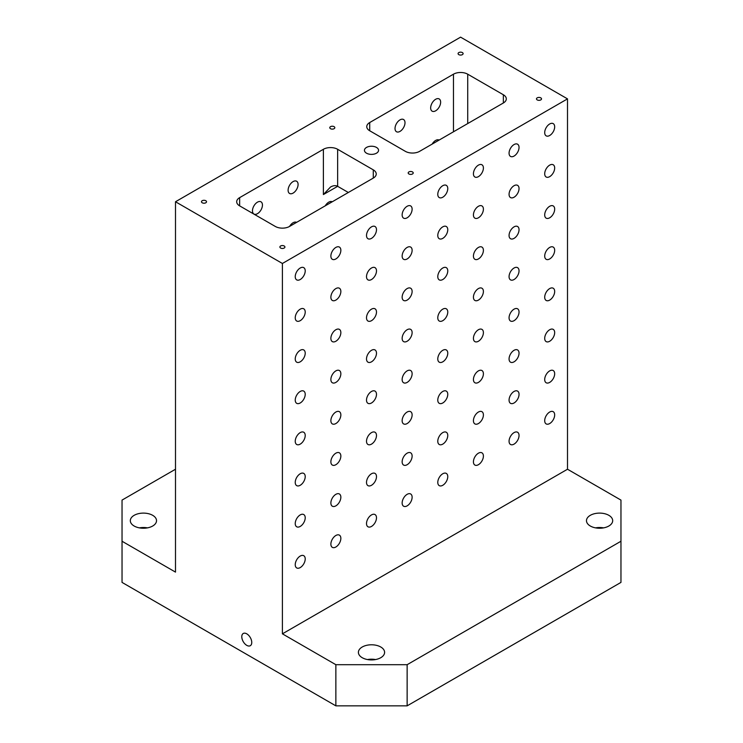 <?xml version="1.0" encoding="UTF-8"?>
<svg xmlns="http://www.w3.org/2000/svg" width="743" height="743" viewBox="0 0 743 743"><rect width="100%" height="100%" fill="white"/><g stroke="black" fill="none" stroke-linecap="round" stroke-linejoin="round"><path stroke-width="1.11" d="M252.471 210.808A7.058 4.077 -60 0 1 255.555 203.703A7.058 4.077 -60 0 1 260.988 201.817A7.058 4.077 -60 0 1 260.988 209.963A7.058 4.077 -60 0 1 253.93 214.03A7.058 4.077 -60 0 1 252.471 210.808M288.108 190.227A7.058 4.077 -60 0 1 291.191 183.131A7.058 4.077 -60 0 1 296.624 181.236A7.058 4.077 -60 0 1 296.624 189.391A7.058 4.077 -60 0 1 289.566 193.459A7.058 4.077 -60 0 1 288.108 190.227M289.603 226.401A7.058 4.077 -60 0 1 296.587 222.371M325.248 205.82A7.058 4.077 -60 0 1 332.223 201.79M395.025 128.502A7.058 4.077 -60 0 1 398.099 121.406A7.058 4.077 -60 0 1 403.542 119.512A7.058 4.077 -60 0 1 403.542 127.657A7.058 4.077 -60 0 1 396.483 131.734A7.058 4.077 -60 0 1 395.025 128.502M430.661 107.93A7.058 4.077 -60 0 1 433.736 100.825A7.058 4.077 -60 0 1 439.178 98.94A7.058 4.077 -60 0 1 439.178 107.085A7.058 4.077 -60 0 1 432.12 111.162A7.058 4.077 -60 0 1 430.661 107.93M432.157 144.096A7.058 4.077 -60 0 1 439.141 140.065M453.462 74.189L369.717 122.539A10.077 5.823 0 0 0 366.763 126.654A10.077 5.823 0 0 0 369.717 130.768L405.353 151.34A10.077 5.823 0 0 0 419.609 151.34L503.355 102.989A10.077 5.823 0 0 0 506.308 98.875A10.077 5.823 0 0 0 503.355 94.76L467.719 74.189A10.077 5.823 0 0 0 453.462 74.189L453.462 131.799M323.391 149.287L239.645 197.638A10.077 5.823 0 0 0 236.692 201.752A10.077 5.823 0 0 0 239.645 205.867L275.281 226.439A10.077 5.823 0 0 0 289.538 226.439L373.283 178.088A10.077 5.823 0 0 0 376.237 173.973A10.077 5.823 0 0 0 373.283 169.859L337.647 149.287A10.077 5.823 0 0 0 323.391 149.287L323.391 194.555L330.514 187.022C333.282 185.481 335.66 185.248 337.647 186.317L348.337 192.493M366.513 147.43A7.058 4.077 180 0 1 374.203 146.547A7.058 4.077 180 0 1 378.558 150.318A7.058 4.077 180 0 1 371.5 154.386A7.058 4.077 180 0 1 364.441 150.318A7.058 4.077 180 0 1 366.513 147.43M134.158 515.326A13.105 7.569 180 0 1 148.433 513.682A13.105 7.569 180 0 1 156.522 520.676A13.105 7.569 180 0 1 143.418 528.236A13.105 7.569 180 0 1 130.313 520.676A13.105 7.569 180 0 1 134.158 515.326M175.497 469.232L122.038 500.095L122.038 541.248L175.497 572.11L175.497 201.752L282.405 263.477L567.503 98.875L460.595 37.15L175.497 201.752M458.812 52.586A2.517 1.458 180 0 1 461.561 52.27A2.517 1.458 180 0 1 463.112 53.607A2.517 1.458 180 0 1 460.595 55.066A2.517 1.458 180 0 1 458.078 53.607A2.517 1.458 180 0 1 458.812 52.586M202.217 200.721A2.517 1.458 180 0 1 204.966 200.406A2.517 1.458 180 0 1 206.526 201.752A2.517 1.458 180 0 1 204 203.21A2.517 1.458 180 0 1 201.483 201.752A2.517 1.458 180 0 1 202.217 200.721M280.622 245.989A2.517 1.458 180 0 1 283.371 245.673A2.517 1.458 180 0 1 284.922 247.02A2.517 1.458 180 0 1 282.405 248.468A2.517 1.458 180 0 1 279.888 247.02A2.517 1.458 180 0 1 280.622 245.989M408.919 171.921A2.517 1.458 180 0 1 411.668 171.605A2.517 1.458 180 0 1 413.219 172.943A2.517 1.458 180 0 1 410.703 174.401A2.517 1.458 180 0 1 408.186 172.943A2.517 1.458 180 0 1 408.919 171.921M537.217 97.844A2.517 1.458 180 0 1 539.957 97.528A2.517 1.458 180 0 1 541.517 98.875A2.517 1.458 180 0 1 539 100.333A2.517 1.458 180 0 1 536.474 98.875A2.517 1.458 180 0 1 537.217 97.844M330.514 126.654A2.517 1.458 180 0 1 333.263 126.338A2.517 1.458 180 0 1 334.814 127.685A2.517 1.458 180 0 1 332.297 129.133A2.517 1.458 180 0 1 329.781 127.685A2.517 1.458 180 0 1 330.514 126.654M305.215 270.889A7.058 4.077 -60 0 1 302.132 277.984A7.058 4.077 -60 0 1 296.698 279.879A7.058 4.077 -60 0 1 296.698 271.724A7.058 4.077 -60 0 1 303.757 267.656A7.058 4.077 -60 0 1 305.215 270.889M305.215 312.032A7.058 4.077 -60 0 1 302.132 319.137A7.058 4.077 -60 0 1 296.698 321.022A7.058 4.077 -60 0 1 296.698 312.877A7.058 4.077 -60 0 1 303.757 308.809A7.058 4.077 -60 0 1 305.215 312.032M305.215 353.185A7.058 4.077 -60 0 1 302.132 360.29A7.058 4.077 -60 0 1 296.698 362.175A7.058 4.077 -60 0 1 296.698 354.03A7.058 4.077 -60 0 1 303.757 349.953A7.058 4.077 -60 0 1 305.215 353.185M305.215 394.338A7.058 4.077 -60 0 1 302.132 401.443A7.058 4.077 -60 0 1 296.698 403.328A7.058 4.077 -60 0 1 296.698 395.183A7.058 4.077 -60 0 1 303.757 391.106A7.058 4.077 -60 0 1 305.215 394.338M305.215 435.491A7.058 4.077 -60 0 1 302.132 442.587A7.058 4.077 -60 0 1 296.698 444.481A7.058 4.077 -60 0 1 296.698 436.336A7.058 4.077 -60 0 1 303.757 432.259A7.058 4.077 -60 0 1 305.215 435.491M305.215 476.644A7.058 4.077 -60 0 1 302.132 483.739A7.058 4.077 -60 0 1 296.698 485.634A7.058 4.077 -60 0 1 296.698 477.48A7.058 4.077 -60 0 1 303.757 473.412A7.058 4.077 -60 0 1 305.215 476.644M305.215 517.787A7.058 4.077 -60 0 1 302.132 524.892A7.058 4.077 -60 0 1 296.698 526.778A7.058 4.077 -60 0 1 296.698 518.633A7.058 4.077 -60 0 1 303.757 514.565A7.058 4.077 -60 0 1 305.215 517.787M305.215 558.94A7.058 4.077 -60 0 1 302.132 566.045A7.058 4.077 -60 0 1 296.698 567.931A7.058 4.077 -60 0 1 296.698 559.785A7.058 4.077 -60 0 1 303.757 555.708A7.058 4.077 -60 0 1 305.215 558.94M340.851 250.307A7.058 4.077 -60 0 1 337.768 257.412A7.058 4.077 -60 0 1 332.335 259.298A7.058 4.077 -60 0 1 332.335 251.153A7.058 4.077 -60 0 1 339.393 247.075A7.058 4.077 -60 0 1 340.851 250.307M340.851 291.46A7.058 4.077 -60 0 1 337.768 298.565A7.058 4.077 -60 0 1 332.335 300.451A7.058 4.077 -60 0 1 332.335 292.305A7.058 4.077 -60 0 1 339.393 288.228A7.058 4.077 -60 0 1 340.851 291.46M340.851 332.613A7.058 4.077 -60 0 1 337.768 339.709A7.058 4.077 -60 0 1 332.335 341.604A7.058 4.077 -60 0 1 332.335 333.458A7.058 4.077 -60 0 1 339.393 329.381A7.058 4.077 -60 0 1 340.851 332.613M340.851 373.766A7.058 4.077 -60 0 1 337.768 380.862A7.058 4.077 -60 0 1 332.335 382.756A7.058 4.077 -60 0 1 332.335 374.602A7.058 4.077 -60 0 1 339.393 370.534A7.058 4.077 -60 0 1 340.851 373.766M340.851 414.91A7.058 4.077 -60 0 1 337.768 422.015A7.058 4.077 -60 0 1 332.335 423.9A7.058 4.077 -60 0 1 332.335 415.755A7.058 4.077 -60 0 1 339.393 411.687A7.058 4.077 -60 0 1 340.851 414.91M340.851 456.063A7.058 4.077 -60 0 1 337.768 463.168A7.058 4.077 -60 0 1 332.335 465.053A7.058 4.077 -60 0 1 332.335 456.908A7.058 4.077 -60 0 1 339.393 452.831A7.058 4.077 -60 0 1 340.851 456.063M340.851 497.216A7.058 4.077 -60 0 1 337.768 504.321A7.058 4.077 -60 0 1 332.335 506.206A7.058 4.077 -60 0 1 332.335 498.061A7.058 4.077 -60 0 1 339.393 493.984A7.058 4.077 -60 0 1 340.851 497.216M340.851 538.369A7.058 4.077 -60 0 1 337.768 545.464A7.058 4.077 -60 0 1 332.335 547.359A7.058 4.077 -60 0 1 332.335 539.214A7.058 4.077 -60 0 1 339.393 535.136A7.058 4.077 -60 0 1 340.851 538.369M376.487 229.736A7.058 4.077 -60 0 1 373.413 236.831A7.058 4.077 -60 0 1 367.971 238.726A7.058 4.077 -60 0 1 367.971 230.581A7.058 4.077 -60 0 1 375.029 226.504A7.058 4.077 -60 0 1 376.487 229.736M376.487 270.889A7.058 4.077 -60 0 1 373.413 277.984A7.058 4.077 -60 0 1 367.971 279.879A7.058 4.077 -60 0 1 367.971 271.724A7.058 4.077 -60 0 1 375.029 267.656A7.058 4.077 -60 0 1 376.487 270.889M376.487 312.032A7.058 4.077 -60 0 1 373.413 319.137A7.058 4.077 -60 0 1 367.971 321.032A7.058 4.077 -60 0 1 367.971 312.877A7.058 4.077 -60 0 1 375.029 308.809A7.058 4.077 -60 0 1 376.487 312.032M376.487 353.185A7.058 4.077 -60 0 1 373.413 360.29A7.058 4.077 -60 0 1 367.971 362.175A7.058 4.077 -60 0 1 367.971 354.03A7.058 4.077 -60 0 1 375.029 349.953A7.058 4.077 -60 0 1 376.487 353.185M376.487 394.338A7.058 4.077 -60 0 1 373.413 401.443A7.058 4.077 -60 0 1 367.971 403.328A7.058 4.077 -60 0 1 367.971 395.183A7.058 4.077 -60 0 1 375.029 391.106A7.058 4.077 -60 0 1 376.487 394.338M376.487 435.491A7.058 4.077 -60 0 1 373.413 442.587A7.058 4.077 -60 0 1 367.971 444.481A7.058 4.077 -60 0 1 367.971 436.336A7.058 4.077 -60 0 1 375.029 432.259A7.058 4.077 -60 0 1 376.487 435.491M376.487 476.644A7.058 4.077 -60 0 1 373.413 483.739A7.058 4.077 -60 0 1 367.971 485.634A7.058 4.077 -60 0 1 367.971 477.48A7.058 4.077 -60 0 1 375.029 473.412A7.058 4.077 -60 0 1 376.487 476.644M376.487 517.787A7.058 4.077 -60 0 1 373.413 524.892A7.058 4.077 -60 0 1 367.971 526.778A7.058 4.077 -60 0 1 367.971 518.633A7.058 4.077 -60 0 1 375.029 514.565A7.058 4.077 -60 0 1 376.487 517.787M412.124 209.154A7.058 4.077 -60 0 1 409.049 216.259A7.058 4.077 -60 0 1 403.607 218.154A7.058 4.077 -60 0 1 403.607 210A7.058 4.077 -60 0 1 410.665 205.932A7.058 4.077 -60 0 1 412.124 209.154M412.124 250.307A7.058 4.077 -60 0 1 409.049 257.412A7.058 4.077 -60 0 1 403.607 259.298A7.058 4.077 -60 0 1 403.607 251.153A7.058 4.077 -60 0 1 410.665 247.075A7.058 4.077 -60 0 1 412.124 250.307M412.124 291.46A7.058 4.077 -60 0 1 409.049 298.565A7.058 4.077 -60 0 1 403.607 300.451A7.058 4.077 -60 0 1 403.607 292.305A7.058 4.077 -60 0 1 410.665 288.228A7.058 4.077 -60 0 1 412.124 291.46M412.124 332.613A7.058 4.077 -60 0 1 409.049 339.709A7.058 4.077 -60 0 1 403.607 341.604A7.058 4.077 -60 0 1 403.607 333.458A7.058 4.077 -60 0 1 410.665 329.381A7.058 4.077 -60 0 1 412.124 332.613M412.124 373.766A7.058 4.077 -60 0 1 409.049 380.862A7.058 4.077 -60 0 1 403.607 382.756A7.058 4.077 -60 0 1 403.607 374.602A7.058 4.077 -60 0 1 410.665 370.534A7.058 4.077 -60 0 1 412.124 373.766M412.124 414.91A7.058 4.077 -60 0 1 409.049 422.015A7.058 4.077 -60 0 1 403.607 423.909A7.058 4.077 -60 0 1 403.607 415.755A7.058 4.077 -60 0 1 410.665 411.687A7.058 4.077 -60 0 1 412.124 414.91M412.124 456.063A7.058 4.077 -60 0 1 409.049 463.168A7.058 4.077 -60 0 1 403.607 465.053A7.058 4.077 -60 0 1 403.607 456.908A7.058 4.077 -60 0 1 410.665 452.831A7.058 4.077 -60 0 1 412.124 456.063M412.124 497.216A7.058 4.077 -60 0 1 409.049 504.321A7.058 4.077 -60 0 1 403.607 506.206A7.058 4.077 -60 0 1 403.607 498.061A7.058 4.077 -60 0 1 410.665 493.984A7.058 4.077 -60 0 1 412.124 497.216M447.769 188.583A7.058 4.077 -60 0 1 444.685 195.688A7.058 4.077 -60 0 1 439.243 197.573A7.058 4.077 -60 0 1 439.243 189.428A7.058 4.077 -60 0 1 446.302 185.351A7.058 4.077 -60 0 1 447.769 188.583M447.769 229.736A7.058 4.077 -60 0 1 444.685 236.831A7.058 4.077 -60 0 1 439.243 238.726A7.058 4.077 -60 0 1 439.243 230.581A7.058 4.077 -60 0 1 446.302 226.504A7.058 4.077 -60 0 1 447.769 229.736M447.769 270.889A7.058 4.077 -60 0 1 444.685 277.984A7.058 4.077 -60 0 1 439.243 279.879A7.058 4.077 -60 0 1 439.243 271.734A7.058 4.077 -60 0 1 446.302 267.656A7.058 4.077 -60 0 1 447.769 270.889M447.769 312.032A7.058 4.077 -60 0 1 444.685 319.137A7.058 4.077 -60 0 1 439.243 321.032A7.058 4.077 -60 0 1 439.243 312.877A7.058 4.077 -60 0 1 446.302 308.809A7.058 4.077 -60 0 1 447.769 312.032M447.769 353.185A7.058 4.077 -60 0 1 444.685 360.29A7.058 4.077 -60 0 1 439.243 362.175A7.058 4.077 -60 0 1 439.243 354.03A7.058 4.077 -60 0 1 446.302 349.962A7.058 4.077 -60 0 1 447.769 353.185M447.769 394.338A7.058 4.077 -60 0 1 444.685 401.443A7.058 4.077 -60 0 1 439.243 403.328A7.058 4.077 -60 0 1 439.243 395.183A7.058 4.077 -60 0 1 446.302 391.106A7.058 4.077 -60 0 1 447.769 394.338M447.769 435.491A7.058 4.077 -60 0 1 444.685 442.587A7.058 4.077 -60 0 1 439.243 444.481A7.058 4.077 -60 0 1 439.243 436.336A7.058 4.077 -60 0 1 446.302 432.259A7.058 4.077 -60 0 1 447.769 435.491M447.769 476.644A7.058 4.077 -60 0 1 444.685 483.739A7.058 4.077 -60 0 1 439.243 485.634A7.058 4.077 -60 0 1 439.243 477.489A7.058 4.077 -60 0 1 446.302 473.412A7.058 4.077 -60 0 1 447.769 476.644M483.405 168.011A7.058 4.077 -60 0 1 480.322 175.107A7.058 4.077 -60 0 1 474.888 177.001A7.058 4.077 -60 0 1 474.888 168.856A7.058 4.077 -60 0 1 481.938 164.779A7.058 4.077 -60 0 1 483.405 168.011M483.405 209.164A7.058 4.077 -60 0 1 480.322 216.259A7.058 4.077 -60 0 1 474.888 218.154A7.058 4.077 -60 0 1 474.888 210A7.058 4.077 -60 0 1 481.938 205.932A7.058 4.077 -60 0 1 483.405 209.164M483.405 250.307A7.058 4.077 -60 0 1 480.322 257.412A7.058 4.077 -60 0 1 474.888 259.298A7.058 4.077 -60 0 1 474.888 251.153A7.058 4.077 -60 0 1 481.938 247.085A7.058 4.077 -60 0 1 483.405 250.307M483.405 291.46A7.058 4.077 -60 0 1 480.322 298.565A7.058 4.077 -60 0 1 474.888 300.451A7.058 4.077 -60 0 1 474.888 292.305A7.058 4.077 -60 0 1 481.938 288.228A7.058 4.077 -60 0 1 483.405 291.46M483.405 332.613A7.058 4.077 -60 0 1 480.322 339.709A7.058 4.077 -60 0 1 474.888 341.604A7.058 4.077 -60 0 1 474.888 333.458A7.058 4.077 -60 0 1 481.938 329.381A7.058 4.077 -60 0 1 483.405 332.613M483.405 373.766A7.058 4.077 -60 0 1 480.322 380.862A7.058 4.077 -60 0 1 474.888 382.756A7.058 4.077 -60 0 1 474.888 374.611A7.058 4.077 -60 0 1 481.938 370.534A7.058 4.077 -60 0 1 483.405 373.766M483.405 414.919A7.058 4.077 -60 0 1 480.322 422.015A7.058 4.077 -60 0 1 474.888 423.909A7.058 4.077 -60 0 1 474.888 415.755A7.058 4.077 -60 0 1 481.938 411.687A7.058 4.077 -60 0 1 483.405 414.919M483.405 456.063A7.058 4.077 -60 0 1 480.322 463.168A7.058 4.077 -60 0 1 474.888 465.053A7.058 4.077 -60 0 1 474.888 456.908A7.058 4.077 -60 0 1 481.938 452.84A7.058 4.077 -60 0 1 483.405 456.063M519.041 147.43A7.058 4.077 -60 0 1 515.958 154.535A7.058 4.077 -60 0 1 510.525 156.42A7.058 4.077 -60 0 1 510.525 148.275A7.058 4.077 -60 0 1 517.583 144.207A7.058 4.077 -60 0 1 519.041 147.43M519.041 188.583A7.058 4.077 -60 0 1 515.958 195.688A7.058 4.077 -60 0 1 510.525 197.573A7.058 4.077 -60 0 1 510.525 189.428A7.058 4.077 -60 0 1 517.583 185.351A7.058 4.077 -60 0 1 519.041 188.583M519.041 229.736A7.058 4.077 -60 0 1 515.958 236.841A7.058 4.077 -60 0 1 510.525 238.726A7.058 4.077 -60 0 1 510.525 230.581A7.058 4.077 -60 0 1 517.583 226.504A7.058 4.077 -60 0 1 519.041 229.736M519.041 270.889A7.058 4.077 -60 0 1 515.958 277.984A7.058 4.077 -60 0 1 510.525 279.879A7.058 4.077 -60 0 1 510.525 271.734A7.058 4.077 -60 0 1 517.583 267.656A7.058 4.077 -60 0 1 519.041 270.889M519.041 312.041A7.058 4.077 -60 0 1 515.958 319.137A7.058 4.077 -60 0 1 510.525 321.032A7.058 4.077 -60 0 1 510.525 312.877A7.058 4.077 -60 0 1 517.583 308.809A7.058 4.077 -60 0 1 519.041 312.041M519.041 353.185A7.058 4.077 -60 0 1 515.958 360.29A7.058 4.077 -60 0 1 510.525 362.175A7.058 4.077 -60 0 1 510.525 354.03A7.058 4.077 -60 0 1 517.583 349.962A7.058 4.077 -60 0 1 519.041 353.185M519.041 394.338A7.058 4.077 -60 0 1 515.958 401.443A7.058 4.077 -60 0 1 510.525 403.328A7.058 4.077 -60 0 1 510.525 395.183A7.058 4.077 -60 0 1 517.583 391.106A7.058 4.077 -60 0 1 519.041 394.338M519.041 435.491A7.058 4.077 -60 0 1 515.958 442.587A7.058 4.077 -60 0 1 510.525 444.481A7.058 4.077 -60 0 1 510.525 436.336A7.058 4.077 -60 0 1 517.583 432.259A7.058 4.077 -60 0 1 519.041 435.491M554.677 126.858A7.058 4.077 -60 0 1 551.594 133.963A7.058 4.077 -60 0 1 546.161 135.848A7.058 4.077 -60 0 1 546.161 127.703A7.058 4.077 -60 0 1 553.219 123.626A7.058 4.077 -60 0 1 554.677 126.858M554.677 168.011A7.058 4.077 -60 0 1 551.594 175.107A7.058 4.077 -60 0 1 546.161 177.001A7.058 4.077 -60 0 1 546.161 168.856A7.058 4.077 -60 0 1 553.219 164.779A7.058 4.077 -60 0 1 554.677 168.011M554.677 209.164A7.058 4.077 -60 0 1 551.594 216.259A7.058 4.077 -60 0 1 546.161 218.154A7.058 4.077 -60 0 1 546.161 210A7.058 4.077 -60 0 1 553.219 205.932A7.058 4.077 -60 0 1 554.677 209.164M554.677 250.307A7.058 4.077 -60 0 1 551.594 257.412A7.058 4.077 -60 0 1 546.161 259.298A7.058 4.077 -60 0 1 546.161 251.153A7.058 4.077 -60 0 1 553.219 247.085A7.058 4.077 -60 0 1 554.677 250.307M554.677 291.46A7.058 4.077 -60 0 1 551.594 298.565A7.058 4.077 -60 0 1 546.161 300.451A7.058 4.077 -60 0 1 546.161 292.305A7.058 4.077 -60 0 1 553.219 288.228A7.058 4.077 -60 0 1 554.677 291.46M554.677 332.613A7.058 4.077 -60 0 1 551.594 339.718A7.058 4.077 -60 0 1 546.161 341.604A7.058 4.077 -60 0 1 546.161 333.458A7.058 4.077 -60 0 1 553.219 329.381A7.058 4.077 -60 0 1 554.677 332.613M554.677 373.766A7.058 4.077 -60 0 1 551.594 380.862A7.058 4.077 -60 0 1 546.161 382.756A7.058 4.077 -60 0 1 546.161 374.611A7.058 4.077 -60 0 1 553.219 370.534A7.058 4.077 -60 0 1 554.677 373.766M554.677 414.919A7.058 4.077 -60 0 1 551.594 422.015A7.058 4.077 -60 0 1 546.161 423.909A7.058 4.077 -60 0 1 546.161 415.755A7.058 4.077 -60 0 1 553.219 411.687A7.058 4.077 -60 0 1 554.677 414.919M282.405 263.477L282.405 633.835L567.503 469.232L567.503 98.875M407.136 705.85L620.962 582.401L620.962 541.248L407.136 664.697L407.136 705.85L335.864 705.85L335.864 664.697L282.405 633.835M122.038 541.248L122.038 582.401L335.864 705.85M590.313 515.326A13.105 7.569 180 0 1 604.598 513.682A13.105 7.569 180 0 1 612.687 520.676A13.105 7.569 180 0 1 599.582 528.236A13.105 7.569 180 0 1 586.478 520.676A13.105 7.569 180 0 1 590.313 515.326M362.231 647.004A13.105 7.569 180 0 1 376.515 645.361A13.105 7.569 180 0 1 384.605 652.354A13.105 7.569 180 0 1 371.5 659.923A13.105 7.569 180 0 1 358.395 652.354A13.105 7.569 180 0 1 362.231 647.004M567.503 469.232L620.962 500.095L620.962 541.248M407.136 664.697L335.864 664.697M246.769 645.361A7.058 4.077 60 0 1 242.162 639.138A7.058 4.077 60 0 1 243.24 633.491A7.058 4.077 60 0 1 250.298 637.559A7.058 4.077 60 0 1 250.298 645.704A7.058 4.077 60 0 1 246.769 645.361M375.512 659.552A13.105 7.569 0 0 0 367.488 659.552M147.439 527.874A13.105 7.569 0 0 0 139.405 527.874M603.595 527.874A13.105 7.569 0 0 0 595.561 527.874M369.717 122.539L369.717 130.768M337.647 149.287L337.647 186.317L323.391 194.555M239.645 205.867L239.645 197.638M467.719 123.57L467.719 74.189M503.355 102.989L503.355 94.76M373.283 178.088L373.283 169.859"/></g></svg>
